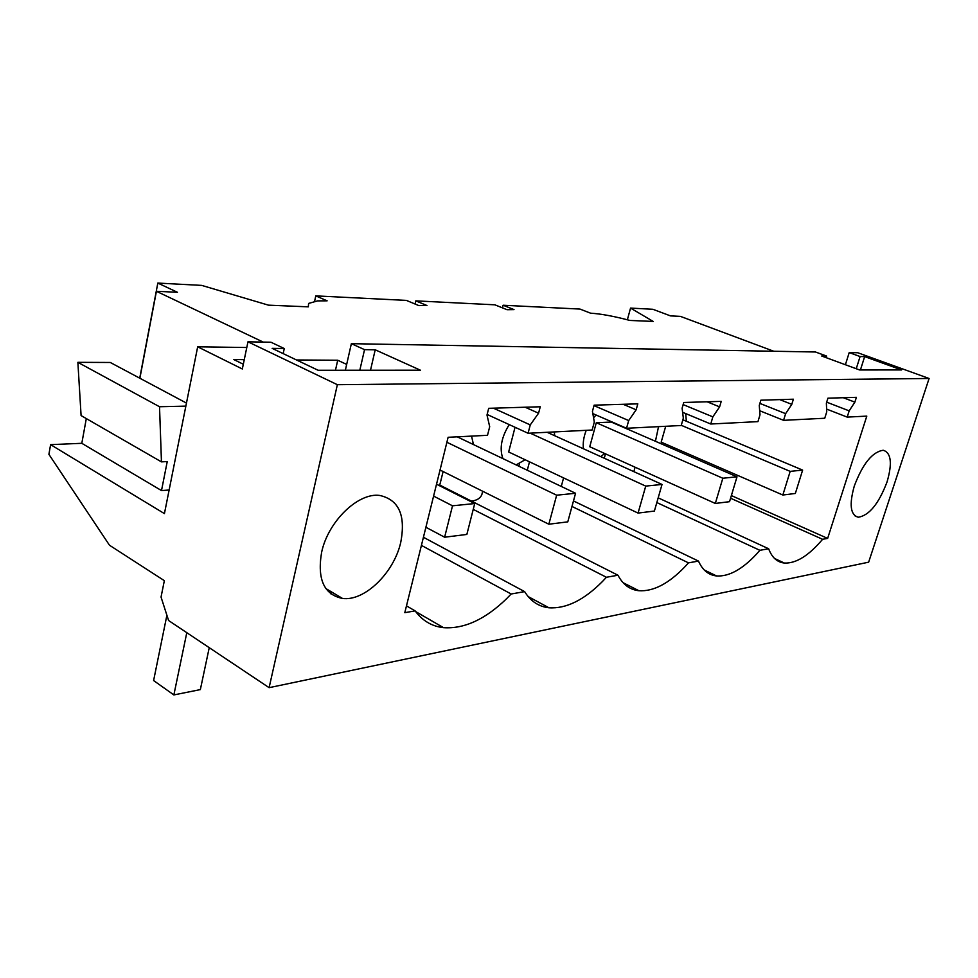 <?xml version="1.0" encoding="UTF-8"?>
<svg xmlns="http://www.w3.org/2000/svg" width="978" height="978" viewBox="0 0 978 978"><rect width="100%" height="100%" fill="white"/><g stroke="black" fill="none" stroke-linecap="round" stroke-linejoin="round"><path stroke-width="1.47" d="M50.611 444.648L48.9 454.342L109.487 545.235L164.353 580.663L161.04 597.069L168.595 620.517L269.109 687.668L337.361 384.696L247.972 341.811L242.324 368.987L197.678 346.811L164.426 513.609L50.611 444.648L81.81 443.303L161.504 490.577L169.133 490.015M269.109 687.668L868.647 562.179L929.1 378.486L857.804 352.752L849.21 352.593L860.09 356.542L856.239 368.73M337.361 384.696L929.1 378.486M400.711 542.509C393.951 572.729 364.66 601.494 342.508 598.45C324.048 594.661 317.08 579.306 321.603 552.374C328.07 521.298 358.4 492.252 379.843 495.467C398.963 499.819 405.919 515.504 400.711 542.509M730.566 498.23L822.596 539.294L827.645 538.401L866.801 416.115L847.192 417.105L849.173 410.858L854.87 402.141L856.398 397.325L827.926 398.18L826.373 403.144L826.74 411.848L824.747 418.242L783.574 420.332L785.615 413.657L791.801 404.354L793.378 399.207L760.86 400.185L759.27 405.491L760.004 414.782L757.95 421.628L710.749 424.012L712.84 416.86L719.612 406.872L721.226 401.371L683.744 402.484L682.106 408.193L683.329 418.156L681.214 425.503L626.543 428.266L628.683 420.564L636.152 409.794L637.815 403.853L594.123 405.161L592.448 411.322L594.306 422.08L592.142 430.014L528.071 433.254L530.259 424.904L538.572 413.205L540.259 406.775L488.694 408.315L486.995 415.014L489.697 426.689L487.509 435.308L448.12 437.288L404.794 612.68L415.124 610.871L406.469 605.871M822.596 539.294C808.769 555.687 796.019 563.609 784.368 563.047C777.168 562.252 771.923 557.497 768.647 548.768L658.182 497.851M656.825 502.558L759.882 550.308L768.647 548.768M759.882 550.308L756.593 554.025C742.265 569.392 728.928 576.702 716.581 575.956C708.537 575.076 702.51 570.113 698.488 561.091L688.475 562.851L684.832 566.849C668.671 583.67 653.353 591.629 638.891 590.724C629.856 589.734 622.888 584.563 617.974 575.235L606.421 577.264L602.362 581.592C583.903 600.15 566.103 608.878 548.939 607.778C538.731 606.641 530.626 601.262 524.636 591.629L511.152 594.001L506.58 598.707C485.222 619.404 464.208 629.062 443.523 627.668C431.909 626.372 422.447 620.773 415.124 610.871M887.058 481.909C878.745 503.804 869.124 515.577 858.219 517.228C850.408 514.978 849.1 504.562 854.307 485.993C862.743 463.743 872.388 451.836 883.256 450.259C891.19 452.79 892.449 463.34 887.058 481.909M247.972 341.811L270.955 342.227L284.268 348.535L272.165 348.364L318.082 370.259L420.418 370.21L375.21 349.794L364.537 349.647L351.359 343.669L815.493 351.994L826.606 356.078L826.117 357.642M826.606 356.078L821.667 356.004L859.613 369.965L901.557 369.941L864.65 356.603L860.09 356.542M773.769 351.249L680.407 316.371L670.505 315.894L652.864 309.28L630.553 308.094L653.194 321.432L629.881 320.442C613.976 316.224 600.895 313.816 590.614 313.192L579.978 309.072L503.108 305.234L502.447 307.862M139.732 378.168L157.825 283.07L201.7 285.393L268.473 305.16L308.339 306.847L308.596 303.437L317.606 300.882L327.129 300.833L315.784 295.882L406.42 300.405L418.829 305.601L426.946 305.515L415.809 300.869L494.88 304.818L507.032 309.708L514.012 309.598L503.108 305.234M157.825 283.07L177.434 292.288L156.419 291.285L139.878 378.241M263.204 342.08L156.419 291.285M197.678 346.811L246.786 347.508M243.314 364.244L233.852 359.574L244.268 359.647M346.677 364.415L337.716 360.234L296.517 359.977M86.308 418.584L81.81 443.303M161.504 490.577L167.25 461.543L161.456 461.873L81.088 415.577L77.873 362.337L110.282 362.471L186.456 403.083M847.192 417.105L826.63 409.097M783.574 420.332L759.686 410.723M710.749 424.012L682.607 412.288M626.543 428.266L592.851 413.608M528.071 433.254L487.142 414.476M530.259 424.904L493.413 408.168M538.572 413.205L525.162 407.227M421.42 545.382L511.152 594.001M284.268 348.535L283.18 353.62M375.21 349.794L370.503 370.234M364.537 349.647L359.818 370.234M351.359 343.669L345.356 370.246M337.716 360.234L335.466 370.259M161.456 461.873L159.524 406.738L185.844 406.127M77.873 362.337L159.524 406.738M849.21 352.593L845.395 364.733M864.65 356.603L860.42 369.965M630.553 308.094L627.363 319.782M854.87 402.141L843.28 397.716M849.173 410.858L826.679 402.154M573.475 500.944L698.488 561.091M561.348 486.482L561.506 485.601M827.645 538.401L731.373 495.577M665.7 426.286L661.177 442.142L782.84 495.027L790.175 471.372L802.632 470.1L682.864 419.77M655.431 441.274L658.536 426.652M685.676 413.56L686.36 421.249M674.698 448.01L673.549 449.159M611.287 422.056L596.299 422.716L589.746 446.738L715.309 503.45L722.828 478.242L737.009 476.799L611.287 422.056M604.27 458.217L605.48 453.841M627.387 429.061L627.387 428.23M554.66 435.699L554.367 431.921M524.636 591.629L423.425 537.264M473.23 509.391L606.421 577.264M628.683 420.564L594.001 405.613M315.784 295.882L314.623 301.212M636.152 409.794L623.194 404.293M438.939 485.43L439.684 485.369L443.107 471.543M617.974 575.235L439.758 485.064M571.971 506.457L688.475 562.851M471.396 501.078C476.751 500.491 480.21 498.389 481.799 494.758L482.545 491.824M473.462 444.562L471.543 436.115M502.912 458.609C499.281 448.535 501.396 437.203 509.245 424.611M525.149 459.758L516.115 464.905M515.039 427.276L508.658 451.97L638.059 513.083L645.737 486.103L662.033 484.44L547.142 432.288M712.84 416.86L683.145 404.586M415.809 300.869L415.063 304.024M719.612 406.872L707.118 401.787M527.289 470.235L529.501 461.812M518.853 466.213L519.526 463.609M583.45 448.768C582.729 443.193 583.646 437.044 586.225 430.308M593.56 417.753L596.091 415.014M604.661 453.474L600.773 456.64M785.615 413.657L759.894 403.401M791.801 404.354L779.772 399.611M166.896 615.26L153.607 680.554L173.864 694.93L200.343 689.6L209.243 647.68M173.864 694.93L186.798 632.68M436.53 484.208L474.721 503.548L452.508 505.809L433.596 496.103M474.721 503.548L466.848 534.44L444.623 537.215L452.508 505.809M425.895 527.264L444.623 537.215M457.252 436.836L575.565 493.267L556.653 495.198L446.897 442.264M575.565 493.267L567.778 521.861L548.841 524.22L556.653 495.198M440.039 470.015L548.841 524.22M330.894 593.878L331.371 591.837M530.149 433.144L645.737 486.103M662.033 484.44L654.392 511.054L638.059 513.083M596.299 422.716L722.828 478.242M737.009 476.799L729.539 501.677L715.309 503.45M681.275 425.308L790.175 471.372M802.632 470.1L795.346 493.462L782.84 495.027M415.626 611.556L443.523 627.668M325.833 588.548L342.508 598.45M704.27 570.003L716.581 575.956M774.637 558.524L784.368 563.047M854.784 515.748L858.219 517.228M635.089 467.227L633.842 471.653M528.144 596.568L548.939 607.778M623.059 582.68L638.891 590.724M482.692 491.262L481.799 494.758M563.585 477.912L561.274 486.445"/></g></svg>
